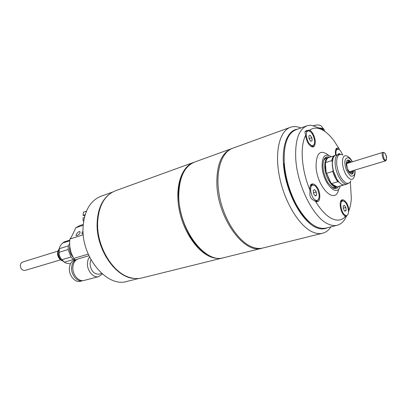 <?xml version="1.0" encoding="UTF-8"?>
<svg xmlns="http://www.w3.org/2000/svg" width="407" height="407" viewBox="0 0 407 407"><rect width="100%" height="100%" fill="white"/><g stroke="black" fill="none" stroke-linecap="round" stroke-linejoin="round"><path stroke-width="0.61" d="M290.328 127.335L232.626 148.265C220.976 152.279 214.845 172.812 219.531 196.525C224.125 220.233 238.746 242.165 252.477 247.13C256.207 248.509 259.702 248.794 262.958 247.99L322.542 233.252C319.505 234 316.208 233.587 312.642 232.026C299.516 226.389 284.854 202.747 279.65 177.569C274.364 152.381 279.467 131.039 290.328 127.335C293.61 126.185 297.146 126.394 300.941 127.966M331.008 226.816C328.729 230.235 325.91 232.377 322.542 233.252M327.462 227.706C324.043 229.431 320.156 229.324 315.807 227.391C303.118 221.825 289.016 198.031 284.691 173.743C280.265 149.43 286.391 130.311 297.502 129.197M346.576 215.649L345.869 216.549L345.416 216.585C341.824 220.462 337.286 221.128 331.791 218.595C326.246 215.822 320.874 210.149 315.674 201.572C318.579 202.488 319.953 200.402 319.79 195.309C319.174 184.727 309.259 178.8 309.931 189.652L309.961 190.13C301.506 170.274 299.796 146.133 305.637 135.343C305.962 138.528 306.97 141.417 308.664 144.022C312.856 148.723 315.059 147.792 315.272 141.229C314.586 136.121 312.779 132.402 309.859 130.062C313.95 127.193 318.676 127.472 324.033 130.891C327.345 133.058 330.576 136.223 333.72 140.384L338.929 148.413L339.382 149.756M322.975 130.235C319.724 128.19 315.598 126.501 310.602 125.173L306.99 125.799C298.646 129.375 294.907 140.501 295.772 159.183C297.339 185.933 313.655 217.964 328.093 223.982C331.4 225.524 334.447 225.946 337.235 225.249C341.351 224.125 344.5 220.915 346.693 215.618M350.346 181.761L351.322 198.25C351.053 202.935 350.279 207.005 348.992 210.45L348.453 211.747M315.674 201.572L314.082 200.463C310.785 199.018 309.427 196.301 310.007 192.318L309.961 190.13M315.186 185.907L311.879 184.488L310.327 186.014M338.929 148.413C336.747 147.319 335.536 148.55 335.302 152.101L335.607 155.326M305.637 135.343L305.413 134.056C304.568 132.387 304.924 131.232 306.471 130.591L309.859 130.062M310.75 146.306L312.662 146.606L314.413 143.819M310.292 131.456L308.43 130.301M340.171 186.055C337.311 197.99 323.143 183.705 322.105 167.191C321.952 156.293 325 152.803 331.247 156.72M328.429 155.138C320.197 149.013 316.081 153.001 316.081 167.094C317.379 188.426 335.994 205.53 338.71 188.94M306.99 125.799L295.884 129.777C287.403 133.399 283.526 144.465 284.264 162.963L284.488 165.674C285.968 179.421 289.921 192.414 296.342 204.655C306.339 222.024 316.158 229.848 325.798 228.129L337.235 225.249M314.509 200.804L316.834 201.399L318.854 198.433M344.648 216.066L345.757 216.468M284.005 163.472L284.228 166.132C285.678 179.635 289.56 192.394 295.869 204.421C300.519 212.953 305.555 219.292 310.984 223.438M329.65 157.234C325.442 155.683 323.214 158.527 322.97 165.766C323.214 172.024 324.974 177.818 328.256 183.155L332.967 187.978C335.348 189.204 337.21 188.716 338.558 186.523M327.762 157.835L326.109 157.921L323.677 160.368M331.847 187.24L335.236 187.922L336.655 187.072M313.812 146.744L313.024 146.439M348.992 210.45C348.295 201.2 340.267 195.248 340.176 204.111C340.171 207.667 341.086 210.979 342.928 214.046L345.416 216.585M344.627 201.572L341.885 200.371L340.613 201.521M339.321 149.715L336.762 148.728L335.638 149.812L337.454 149.216C339.316 149.018 341.015 150.895 342.552 154.843M231.578 148.647L194.602 162.062C184.376 166.331 179.095 177.559 178.765 195.742C178.419 228.77 205.214 264.107 223.697 257.707L261.879 248.26C244.078 254.599 217.18 217.404 216.845 183.145C216.794 164.301 221.708 152.803 231.578 148.647L232.107 148.469M262.413 248.117L261.879 248.26M178.688 196.149C178.805 214.026 186.813 234.87 197.944 246.571M223.194 257.819L222.7 257.952C219.317 258.786 215.72 258.572 211.91 257.316C197.873 252.783 183.338 231.98 179.131 209.264C174.832 186.543 181.558 166.595 193.64 162.408L194.124 162.24M193.64 162.408L115.323 190.822C104.538 195.253 98.636 205.845 97.619 222.588C96.525 246.652 113.136 273.748 130.616 277.722C134.529 278.759 138.268 278.836 141.824 277.961L222.7 257.952M207.952 254.807C185.48 244.18 170.391 194.571 183.14 173.234M138.807 278.469L126.842 281.435C107.239 287.851 81.247 257.224 83.048 227.523C84.173 211.121 90.135 200.707 100.941 196.276L112.53 192.073M126.516 276.485L126.338 276.18M134.412 278.439C115.832 278.017 95.854 249.13 97.141 222.863C97.726 209.936 101.648 200.498 108.898 194.551M76.928 235.607C79.507 234.407 80.479 233.079 79.838 231.608L78.999 231.583C76.816 233.165 75.88 234.529 76.195 235.678L76.928 235.607M83.048 231.161C82 232.565 81.68 233.435 82.087 233.771L83.176 233.572M97.258 228.373L97.716 227.864M97.812 225.697L97.166 225.651M119.572 272.532L119.602 272.135M97.619 232.102L97.894 230.047M103.22 250.376L102.6 250.229M83.242 224.42L79.589 225.646L75.788 227.752L83.17 225.29M97.833 230.067L97.405 230.204M83.272 234.747L69.918 239.041C70.808 238.304 72.761 234.544 75.788 227.752M69.918 239.041C69.017 245.716 70.299 252.172 73.769 258.409L88.233 254.146M75.086 259.92L73.769 258.409M98.82 238.772L99.308 238.599M350.015 172.339L352.192 171.688L351.297 172.66C350.061 172.822 348.865 171.601 347.71 168.991L347.313 169.114M346.876 167.821L347.242 167.628L346.815 165.435C346.652 163.299 347.034 162.037 347.949 161.65L348.774 161.711L347.303 162.164M346.962 162.917L349.476 162.144L349.903 162.556M352.462 170.808L353.103 171.785L353.195 170.589M350.681 162.317L349.343 160.821L349.476 162.144M348.774 161.711L348.499 160.297M348.641 160.389L347.034 160.556M347.71 168.991L347.344 169.19M351.144 174.084L352.869 172.716L352.192 171.688M353.103 171.785L352.762 172.553M337.434 186.798L336.95 186.986C332.57 188.711 325.483 177.64 324.811 167.791C324.455 162.144 325.534 158.796 328.057 157.743L328.439 157.646M330.133 181.726L331.914 184.035L336.508 186.579C335.068 186.615 333.537 185.765 331.914 184.035L330.133 181.726L326.155 172.242L325.412 167.801L325.412 163.807L326.205 160.485M325.692 162.535L331.791 160.607L332.28 161.645L332.3 165.664L333.053 170.131L332.773 171.418L326.638 173.29L326.155 172.242L325.412 163.807L325.692 162.535C326.18 159.732 327.218 158.053 328.805 157.504L335.251 155.469M338.314 154.462C335.841 155.505 334.798 158.872 335.195 164.565C335.923 174.496 342.999 185.704 347.298 184L344.581 184.783C342.389 185.282 340.028 183.715 337.5 180.072C334.742 175.758 333.063 170.869 332.468 165.415L332.361 163.176C332.433 158.745 333.521 156.13 335.622 155.321L338.314 154.462L340.705 154.289M332.366 162.597L333.099 158.201M351.806 174.145L352.747 173.016M352.859 172.7L353.037 171.927M351.007 162.215C349.842 160.536 348.748 159.819 347.736 160.063C346.571 160.551 346.087 162.159 346.296 164.876C347.38 170.706 349.282 173.779 352.009 174.099C352.981 173.738 353.49 172.537 353.525 170.492M330.428 181.888L326.638 173.29M344.19 184.864L337.51 186.818L336.508 186.579M331.791 160.607C332.265 157.794 333.287 156.115 334.859 155.566M331.659 183.567L337.8 181.766C335.658 179.06 333.979 175.605 332.773 171.418M343.549 184.89L337.51 186.818M337.8 181.766L339.123 182.183M340.888 183.796L338.822 182.01L337.189 179.904L333.053 170.131M349.201 160.729L347.547 160.139M340.863 206.278C340.654 203.22 341.224 201.429 342.577 200.9C345.411 201.206 347.349 204.304 348.392 210.195C348.621 213.283 348.041 215.089 346.662 215.624C343.839 215.303 341.905 212.189 340.863 206.278M343.142 206.034L343.427 209.04L344.943 211.258L346.164 210.46L345.879 207.463L344.368 205.255L343.142 206.034M343.34 208.14L345.879 207.463M344.668 210.857L346.164 210.46M310.668 190.562C310.5 187.459 311.146 185.617 312.607 185.037C315.842 185.302 318.009 188.609 319.108 194.958C319.297 198.092 318.645 199.959 317.15 200.544C313.924 200.264 311.762 196.937 310.668 190.562M313.258 190.395L313.512 193.559L315.181 195.935L316.58 195.146L316.325 192.002L314.667 189.626L313.258 190.395M313.451 192.832L316.325 192.002M314.952 195.614L316.58 195.146M336.131 155.159L335.973 153.999C335.785 151.312 336.274 149.715 337.454 149.216M339.942 154.222L339.438 153.459L338.222 154.044L338.263 154.477M306.318 135.704C306.166 133.003 306.71 131.375 307.962 130.825C311.218 131.074 313.431 134.407 314.606 140.817C314.774 143.554 314.224 145.197 312.942 145.757C309.702 145.492 307.494 142.14 306.318 135.704M308.862 135.852L309.106 138.848L310.734 141.27L312.118 140.7L311.874 137.719L310.251 135.297L308.862 135.852M309.091 138.68L311.874 137.719M310.683 141.188L312.118 140.7M127.193 276.76L126.984 276.465M323.596 130.616C323.209 129.182 321.372 128.419 318.076 128.322M318.518 127.884C322.761 128.113 324.755 129.207 324.506 131.151L324.491 131.196M323.977 129.411L321.433 126.236C319.805 124.812 317.175 124.598 313.538 125.6L312.932 125.844M102.325 273.982L98.708 276.607C93.442 278.302 86.981 270.762 87.413 263.268L88.004 259.737L89.494 256.888M88.95 255.749L78.21 258.888C74.98 260.042 73.199 262.876 72.858 267.389C72.385 274.761 78.805 282.137 84.096 280.443L98.708 276.607M101.719 273.453L99.069 274.155C93.778 274.277 90.761 270.721 90.018 263.482L90.909 259.61M82.931 280.632L82.718 280.693C77.478 282.366 71.123 275.081 71.596 267.796C71.932 263.329 73.703 260.531 76.903 259.386L77.121 259.33M76.903 259.386L74.674 260.037C71.474 261.177 69.704 263.975 69.363 268.427C68.88 275.692 75.229 282.957 80.469 281.283L82.718 280.693M105.469 256.049L105.876 255.754M113.126 266.097L112.937 266.524M61.696 260.612L59.849 259.223C58.287 257.453 57.524 255.352 57.57 252.925L58.425 249.847M63.721 261.584L60.551 259.6C58.756 257.565 57.88 255.148 57.931 252.355L59.397 248.112M64.077 261.925L61.111 259.9C59.127 257.651 58.165 254.986 58.216 251.902L59.498 247.675M70.503 263.751L70.38 263.787C67.333 263.563 65.329 263.029 64.362 262.184L61.94 259.712C59.971 257.565 59.046 255.092 59.173 252.289L59.325 248.702C59.386 247.141 60.495 245.258 62.647 243.045L64.286 241.875L69.775 240.12M69.795 246.321L69.582 248.077C69.551 251.679 70.726 254.721 73.107 257.209M69.617 243.64L68.32 245.884L59.325 248.702M59.173 252.289L68.178 249.511L68.32 245.884M68.178 249.511L70.976 257.026L61.94 259.712M64.362 262.184L73.408 259.529L70.976 257.026M73.408 259.529L74.964 259.956M58.084 251.048L22.578 262.072C21.261 262.561 20.518 263.655 20.35 265.359C20.665 268.91 22.253 270.594 25.117 270.411L60.745 259.803M97.599 223.769L97.12 224.145M97.599 223.982L97.12 224.176M83.715 220.726L83.13 220.925L83.028 217.933L84.376 217.47M86.437 211.182L83.415 212.24L83.114 215.359L85.16 214.647M86.233 211.172L83.415 212.24M84.778 215.929L83.114 215.359M99.344 238.741L98.845 238.894M350.824 180.861C349.679 183.343 347.929 183.969 345.584 182.733C340.934 179.258 337.963 173.107 336.681 164.28C336.38 156.1 338.456 153.027 342.903 155.047M354.945 170.696C355.296 172.334 354.97 174.552 353.978 177.35C353.047 179.37 351.633 179.869 349.735 178.841C345.965 175.982 343.554 170.955 342.496 163.767C342.221 157.092 343.89 154.579 347.492 156.217M354.685 170.141C355.316 174.517 353.988 176.501 350.717 176.094C347.11 172.197 345.222 168.203 345.05 164.118C343.783 159.58 347.792 153.653 352.167 161.859M384.401 152.93C386.329 153.149 387.449 162.556 385.236 159.987C383.287 159.778 382.183 150.305 384.401 152.93M384.33 152.722C386.787 155.408 387.194 158.13 385.551 160.887L384.742 160.699C383.48 159.625 382.641 157.809 382.229 155.245C382.066 153.602 382.31 152.635 382.956 152.36L346.84 163.502M62.647 243.045L69.709 240.791M295.869 204.421L296.342 204.655M284.228 166.132L284.488 165.674M79.838 231.608L80.108 231.873M112.958 265.903L112.49 266.03M97.822 233.562L98.433 234.178M106.873 257.494L106.385 257.631M102.533 250.076L103.027 249.929M347.298 184L349.384 182.809M324.71 158.811L328.057 157.743M332.198 163.492L332.361 163.176M333.572 187.963L336.95 186.986M337.189 179.904L337.5 180.072M352.36 161.798C351.053 159.218 349.45 157.377 347.563 156.263M385.551 160.887L349.348 171.744M384.076 152.549L382.956 152.36M342.577 200.9L340.664 201.424M346.662 215.624L344.739 216.122M312.607 185.037L310.516 185.658M317.15 200.544L315.054 201.134M307.962 130.825L305.062 131.848M312.942 145.757L310.968 146.423M105.81 255.632L105.316 255.774M57.662 252.03L58.033 251.328M58.333 250.763L59.315 248.911M59.849 259.223L60.551 259.6M61.111 259.9L63.121 260.979"/></g></svg>
